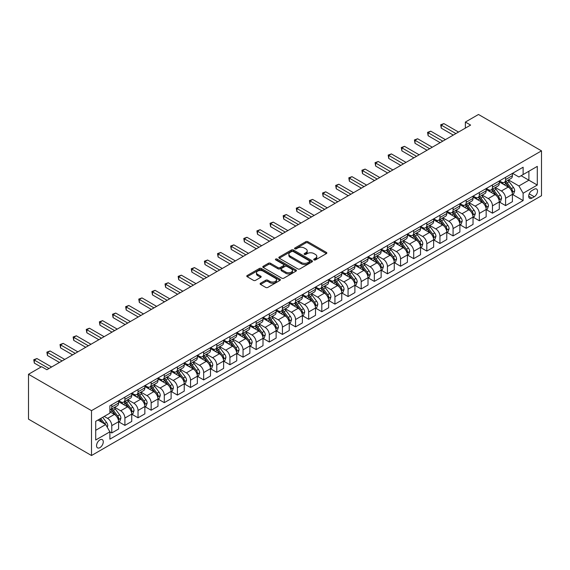 <?xml version="1.0" encoding="UTF-8"?>
<svg xmlns="http://www.w3.org/2000/svg" width="570" height="570" viewBox="0 0 570 570"><rect width="100%" height="100%" fill="white"/><g stroke="black" fill="none" stroke-linecap="round" stroke-linejoin="round"><path stroke-width="0.85" d="M314.013 259.913A1.019 0.591 0 0 0 315.459 259.913L326.411 253.593A1.461 0.841 0 0 0 326.838 253.002A1.461 0.841 0 0 0 326.411 252.403L307.857 241.694A1.461 0.841 0 0 0 305.791 241.694L294.84 248.014A1.019 0.591 0 0 0 294.54 248.427A1.019 0.591 0 0 0 294.84 248.848A1.019 0.591 0 0 0 296.286 248.848L297.704 248.028A4.667 2.693 0 0 1 304.302 248.028L305.848 248.919A4.667 2.693 0 0 1 307.209 250.829A4.667 2.693 0 0 1 305.848 252.731L304.43 253.55A1.019 0.591 0 0 0 304.131 253.964A1.019 0.591 0 0 0 304.43 254.384A1.019 0.591 0 0 0 305.869 254.384L307.287 253.565A4.667 2.693 0 0 1 313.885 253.565L315.431 254.455A4.667 2.693 0 0 1 316.799 256.358A4.667 2.693 0 0 1 315.431 258.267L314.013 259.086A1.019 0.591 0 0 0 313.714 259.5A1.019 0.591 0 0 0 314.013 259.913L314.013 259.086M99.914 447.642A4.752 2.743 120 0 0 103.013 443.453A4.752 2.743 120 0 0 102.287 439.641A4.752 2.743 120 0 0 99.914 439.876A4.752 2.743 120 0 0 96.807 444.066A4.752 2.743 120 0 0 97.534 447.878A4.752 2.743 120 0 0 99.914 447.642M260.54 283.233A1.461 0.841 0 0 0 260.112 283.824A1.461 0.841 0 0 0 260.54 284.423L265.748 287.43A1.461 0.841 0 0 0 267.807 287.43L279.97 280.404A1.461 0.841 0 0 0 280.397 279.806A1.461 0.841 0 0 0 279.97 279.214L261.416 268.498A1.461 0.841 0 0 0 259.357 268.498L247.195 275.524A1.461 0.841 0 0 0 246.767 276.122A1.461 0.841 0 0 0 247.195 276.714L253.479 280.347A1.461 0.841 0 0 0 255.545 280.347L260.746 277.341A1.461 0.841 0 0 0 261.174 276.742A1.461 0.841 0 0 0 260.746 276.151L257.626 274.348A3.897 2.252 0 0 1 256.486 272.759A3.897 2.252 0 0 1 258.894 270.679A3.897 2.252 0 0 1 263.141 271.163L275.36 278.217A3.897 2.252 0 0 1 276.5 279.806A3.897 2.252 0 0 1 274.092 281.886A3.897 2.252 0 0 1 269.845 281.402L267.807 280.226A1.461 0.841 0 0 0 265.748 280.226L260.54 283.233L260.54 284.423M541.5 150.858L478.494 114.477L465.362 122.058L470.613 125.087L46.875 369.731L41.624 366.695L28.5 374.276L91.506 410.657L541.5 150.858L541.5 195.724L91.506 455.523L91.506 410.657M297.804 268.919A1.461 0.841 0 0 0 299.863 268.919L312.032 261.894A1.461 0.841 0 0 0 312.46 261.302A1.461 0.841 0 0 0 312.032 260.704L293.472 249.995A1.461 0.841 0 0 0 291.413 249.995L279.25 257.013A1.461 0.841 0 0 0 278.823 257.612A1.461 0.841 0 0 0 279.25 258.203L297.804 268.919M276.101 260.134A1.019 0.591 0 0 1 277.134 260.283L277.134 259.065L296.001 269.959A1.461 0.841 0 0 1 296.429 270.558A1.461 0.841 0 0 1 296.001 271.149L283.839 278.174A1.461 0.841 0 0 1 281.772 278.174L263.219 267.458L268.427 264.48L268.427 263.262L263.219 266.268A1.461 0.841 0 0 0 262.791 266.867A1.461 0.841 0 0 0 263.219 267.458L263.219 266.268M268.427 264.48A1.461 0.841 0 0 1 270.486 264.48L270.486 263.262A1.461 0.841 0 0 0 268.427 263.262M270.486 263.262L278.01 267.608A1.461 0.841 0 0 0 280.077 267.608L283.525 265.613A1.461 0.841 0 0 0 283.953 265.022A1.461 0.841 0 0 0 283.525 264.423L275.695 259.899A1.019 0.591 0 0 1 275.395 259.485A1.019 0.591 0 0 1 276.022 258.944A1.019 0.591 0 0 1 277.134 259.065M534.254 189.233L531.945 190.572A4.603 2.658 120 0 0 528.939 194.627A4.603 2.658 120 0 0 529.644 198.317A4.603 2.658 120 0 0 531.945 198.089L534.254 196.75A4.603 2.658 120 0 0 537.261 192.696A4.603 2.658 120 0 0 536.555 189.005A4.603 2.658 120 0 0 534.254 189.233M512.565 173.323L518.921 176.985L523.125 174.562L523.125 167.224L109.889 405.804L109.889 413.143L95.71 421.33L95.71 440.004L109.889 431.818L109.889 439.149L523.125 200.576L523.125 193.237L518.921 185.963L508.483 179.935M523.125 174.562L537.296 166.376L537.296 185.051L523.125 193.237M28.5 374.276L28.5 419.142L91.506 455.523M465.362 122.058L465.362 128.122M521.13 175.717L528.896 180.198L528.896 171.228L537.296 166.376M518.921 185.963L528.896 180.198L537.296 185.051M95.71 430.3L105.685 424.543L97.912 420.054M109.889 431.875L111.777 432.965L111.777 425.633A5.942 3.427 -120 0 0 107.573 418.359L104.217 416.414M111.777 432.965L118.603 429.025L118.603 421.693A5.942 3.427 -120 0 0 114.399 414.411L109.889 411.811M118.76 421.843L124.901 425.391L124.901 418.052A5.942 3.427 -120 0 0 120.705 410.778L114.67 407.293M124.901 425.391L131.727 421.451L131.727 414.112A5.942 3.427 -120 0 0 127.53 406.838L118.603 401.686M131.891 414.262L138.033 417.81L138.033 410.471A5.942 3.427 -120 0 0 133.829 403.197L127.801 399.72M138.033 417.81L144.858 413.87L144.858 406.531A5.942 3.427 -120 0 0 140.655 399.257L131.727 394.105M145.015 406.688L151.157 410.229L151.157 402.897A5.942 3.427 -120 0 0 146.96 395.623L140.925 392.139M151.157 410.229L157.983 406.289L157.983 398.957A5.942 3.427 -120 0 0 153.786 391.676L144.858 386.524M158.139 399.107L164.288 402.655L164.288 395.316A5.942 3.427 -120 0 0 160.085 388.042L154.05 384.558M164.288 402.655L171.114 398.715L171.114 391.376A5.942 3.427 -120 0 0 166.91 384.102L157.983 378.943M171.271 391.526L177.412 395.074L177.412 387.735A5.942 3.427 -120 0 0 173.209 380.461L167.181 376.977M177.412 395.074L184.238 391.134L184.238 383.795A5.942 3.427 -120 0 0 180.035 376.521L171.114 371.369M184.395 383.952L190.537 387.493L190.537 380.161A5.942 3.427 -120 0 0 186.34 372.887L180.305 369.403M190.537 387.493L197.363 383.553L197.363 376.221A5.942 3.427 -120 0 0 193.166 368.94L184.238 363.788M197.519 376.371L203.668 379.919L203.668 372.58A5.942 3.427 -120 0 0 199.464 365.306L193.437 361.822M203.668 379.919L210.494 375.979L210.494 368.64A5.942 3.427 -120 0 0 206.29 361.366L197.363 356.207M210.651 368.79L216.792 372.338L216.792 365A5.942 3.427 -120 0 0 212.589 357.725L206.561 354.241M216.792 372.338L223.618 368.398L223.618 361.059A5.942 3.427 -120 0 0 219.414 353.785L210.494 348.633M223.775 361.209L229.917 364.757L229.917 357.426A5.942 3.427 -120 0 0 225.72 350.144L219.685 346.667M229.917 364.757L236.742 360.817L236.742 353.478A5.942 3.427 -120 0 0 232.546 346.204L223.618 341.052M236.906 353.635L243.048 357.183L243.048 349.845A5.942 3.427 -120 0 0 238.844 342.57L232.816 339.086M243.048 357.183L249.874 353.236L249.874 345.905A5.942 3.427 -120 0 0 245.67 338.63L236.742 333.471M250.031 346.054L256.172 349.602L256.172 342.264A5.942 3.427 -120 0 0 251.976 334.989L245.941 331.505M256.172 349.602L262.998 345.662L262.998 338.323A5.942 3.427 -120 0 0 258.801 331.049L249.874 325.897M263.155 338.473L269.304 342.021L269.304 334.69A5.942 3.427 -120 0 0 265.1 327.408L259.065 323.931M269.304 342.021L276.129 338.081L276.129 330.743A5.942 3.427 -120 0 0 271.926 323.468L262.998 318.317M276.286 330.899L282.428 334.447L282.428 327.109A5.942 3.427 -120 0 0 278.224 319.834L272.196 316.35M282.428 334.447L289.254 330.5L289.254 323.169A5.942 3.427 -120 0 0 285.05 315.894L276.129 310.736M289.41 323.318L295.552 326.867L295.552 319.528A5.942 3.427 -120 0 0 291.356 312.253L285.321 308.769M295.552 326.867L302.378 322.926L302.378 315.588A5.942 3.427 -120 0 0 298.181 308.313L289.254 303.162M302.535 315.737L308.684 319.286L308.684 311.947A5.942 3.427 -120 0 0 304.48 304.672L298.452 301.195M308.684 319.286L315.509 315.345L315.509 308.007A5.942 3.427 -120 0 0 311.305 300.732L302.378 295.581M315.666 308.163L321.808 311.704L321.808 304.373A5.942 3.427 -120 0 0 317.604 297.098L311.576 293.614M321.808 311.704L328.634 307.764L328.634 300.433A5.942 3.427 -120 0 0 324.43 293.158L315.509 288M328.79 300.582L334.932 304.131L334.932 296.792A5.942 3.427 -120 0 0 330.735 289.517L324.701 286.033M334.932 304.131L341.758 300.19L341.758 292.852A5.942 3.427 -120 0 0 337.561 285.577L328.634 280.426M341.922 293.001L348.063 296.55L348.063 289.211A5.942 3.427 -120 0 0 343.86 281.936L337.832 278.459M348.063 296.55L354.889 292.61L354.889 285.271A5.942 3.427 -120 0 0 350.685 277.996L341.758 272.845M355.046 285.428L361.188 288.969L361.188 281.637A5.942 3.427 -120 0 0 356.991 274.362L350.956 270.878M361.188 288.969L368.013 285.029L368.013 277.697A5.942 3.427 -120 0 0 363.817 270.415L354.889 265.264M368.17 277.846L374.319 281.395L374.319 274.056A5.942 3.427 -120 0 0 370.115 266.781L364.08 263.297M374.319 281.395L381.145 277.455L381.145 270.116A5.942 3.427 -120 0 0 376.941 262.841L368.013 257.683M381.301 270.266L387.443 273.814L387.443 266.475A5.942 3.427 -120 0 0 383.24 259.2L377.212 255.723M387.443 273.814L394.269 269.874L394.269 262.535A5.942 3.427 -120 0 0 390.065 255.26L381.145 250.109M394.426 262.692L400.568 266.233L400.568 258.901A5.942 3.427 -120 0 0 396.371 251.627L390.336 248.142M400.568 266.233L407.393 262.293L407.393 254.961A5.942 3.427 -120 0 0 403.197 247.679L394.269 242.528M407.55 255.111L413.699 258.659L413.699 251.32A5.942 3.427 -120 0 0 409.495 244.046L403.467 240.561M413.699 258.659L420.525 254.719L420.525 247.38A5.942 3.427 -120 0 0 416.321 240.105L407.393 234.947M420.681 247.53L426.823 251.078L426.823 243.739A5.942 3.427 -120 0 0 422.619 236.465L416.592 232.98M426.823 251.078L433.649 247.138L433.649 239.799A5.942 3.427 -120 0 0 429.445 232.524L420.525 227.373M433.806 239.949L439.947 243.497L439.947 236.165A5.942 3.427 -120 0 0 435.751 228.884L429.716 225.407M439.947 243.497L446.773 239.557L446.773 232.225A5.942 3.427 -120 0 0 442.577 224.943L433.649 219.792M446.937 232.375L453.079 235.923L453.079 228.584A5.942 3.427 -120 0 0 448.875 221.31L442.847 217.826M453.079 235.923L459.905 231.976L459.905 224.644A5.942 3.427 -120 0 0 455.701 217.369L446.773 212.211M460.061 224.794L466.203 228.342L466.203 221.003A5.942 3.427 -120 0 0 462.006 213.729L455.972 210.244M466.203 228.342L473.029 224.402L473.029 217.063A5.942 3.427 -120 0 0 468.832 209.788L459.905 204.637M473.185 217.213L479.334 220.761L479.334 213.429A5.942 3.427 -120 0 0 475.131 206.148L469.096 202.671M479.334 220.761L486.16 216.821L486.16 209.482A5.942 3.427 -120 0 0 481.956 202.208L473.029 197.056M486.317 209.639L492.459 213.187L492.459 205.848A5.942 3.427 -120 0 0 488.255 198.574L482.227 195.09M492.459 213.187L499.284 209.24L499.284 201.908A5.942 3.427 -120 0 0 495.081 194.634L486.16 189.475M499.441 202.058L505.583 205.606L505.583 198.267A5.942 3.427 -120 0 0 501.386 190.993L495.351 187.509M505.583 205.606L512.409 201.666L512.409 194.327A5.942 3.427 -120 0 0 508.212 187.053L499.284 181.901M499.441 180.897L501.386 182.022A5.942 3.427 -120 0 0 504.357 182.315A5.942 3.427 -120 0 0 505.583 179.593L505.583 177.348M486.317 188.478L488.255 189.596A5.942 3.427 -120 0 0 491.226 189.895A5.942 3.427 -120 0 0 492.459 187.174L492.459 184.929M473.185 196.059L475.131 197.177A5.942 3.427 -120 0 0 478.102 197.469A5.942 3.427 -120 0 0 479.334 194.755L479.334 192.51M460.061 203.633L462.006 204.758A5.942 3.427 -120 0 0 464.97 205.05A5.942 3.427 -120 0 0 466.203 202.329L466.203 200.084M446.937 211.214L448.875 212.332A5.942 3.427 -120 0 0 451.846 212.631A5.942 3.427 -120 0 0 453.079 209.91L453.079 207.665M433.806 218.794L435.751 219.913A5.942 3.427 -120 0 0 438.722 220.205A5.942 3.427 -120 0 0 439.947 217.491L439.947 215.246M420.681 226.368L422.619 227.494A5.942 3.427 -120 0 0 425.591 227.786A5.942 3.427 -120 0 0 426.823 225.065L426.823 222.82M407.55 233.949L409.495 235.068A5.942 3.427 -120 0 0 412.466 235.367A5.942 3.427 -120 0 0 413.699 232.645L413.699 230.401M394.426 241.53L396.371 242.649A5.942 3.427 -120 0 0 399.342 242.941A5.942 3.427 -120 0 0 400.568 240.227L400.568 237.982M381.301 249.104L383.24 250.23A5.942 3.427 -120 0 0 386.211 250.522A5.942 3.427 -120 0 0 387.443 247.8L387.443 245.563M368.17 256.685L370.115 257.804A5.942 3.427 -120 0 0 373.086 258.103A5.942 3.427 -120 0 0 374.319 255.381L374.319 253.137M355.046 264.266L356.991 265.385A5.942 3.427 -120 0 0 359.955 265.677A5.942 3.427 -120 0 0 361.188 262.962L361.188 260.718M341.922 271.84L343.86 272.966A5.942 3.427 -120 0 0 346.831 273.258A5.942 3.427 -120 0 0 348.063 270.536L348.063 268.299M328.79 279.421L330.735 280.547A5.942 3.427 -120 0 0 333.707 280.839A5.942 3.427 -120 0 0 334.932 278.117L334.932 275.873M315.666 287.002L317.604 288.121A5.942 3.427 -120 0 0 320.575 288.42A5.942 3.427 -120 0 0 321.808 285.698L321.808 283.454M302.535 294.576L304.48 295.702A5.942 3.427 -120 0 0 307.451 295.994A5.942 3.427 -120 0 0 308.684 293.279L308.684 291.035M289.41 302.157L291.356 303.283A5.942 3.427 -120 0 0 294.327 303.575A5.942 3.427 -120 0 0 295.552 300.853L295.552 298.609M276.286 309.738L278.224 310.857A5.942 3.427 -120 0 0 281.195 311.156A5.942 3.427 -120 0 0 282.428 308.434L282.428 306.19M263.155 317.319L265.1 318.438A5.942 3.427 -120 0 0 268.071 318.73A5.942 3.427 -120 0 0 269.304 316.015L269.304 313.771M250.031 324.893L251.976 326.019A5.942 3.427 -120 0 0 254.94 326.311A5.942 3.427 -120 0 0 256.172 323.589L256.172 321.345M236.906 332.474L238.844 333.593A5.942 3.427 -120 0 0 241.815 333.892A5.942 3.427 -120 0 0 243.048 331.17L243.048 328.926M223.775 340.055L225.72 341.173A5.942 3.427 -120 0 0 228.691 341.466A5.942 3.427 -120 0 0 229.917 338.751L229.917 336.507M210.651 347.629L212.589 348.755A5.942 3.427 -120 0 0 215.56 349.047A5.942 3.427 -120 0 0 216.792 346.325L216.792 344.081M197.519 355.21L199.464 356.328A5.942 3.427 -120 0 0 202.436 356.628A5.942 3.427 -120 0 0 203.668 353.906L203.668 351.661M184.395 362.791L186.34 363.909A5.942 3.427 -120 0 0 189.311 364.202A5.942 3.427 -120 0 0 190.537 361.487L190.537 359.243M171.271 370.365L173.209 371.49A5.942 3.427 -120 0 0 176.18 371.782A5.942 3.427 -120 0 0 177.412 369.061L177.412 366.824M158.139 377.946L160.085 379.064A5.942 3.427 -120 0 0 163.056 379.364A5.942 3.427 -120 0 0 164.288 376.642L164.288 374.397M145.015 385.527L146.96 386.645A5.942 3.427 -120 0 0 149.924 386.937A5.942 3.427 -120 0 0 151.157 384.223L151.157 381.978M131.891 393.101L133.829 394.226A5.942 3.427 -120 0 0 136.8 394.518A5.942 3.427 -120 0 0 138.033 391.797L138.033 389.559M118.76 400.682L120.705 401.807A5.942 3.427 -120 0 0 123.676 402.099A5.942 3.427 -120 0 0 124.901 399.378L124.901 397.133M512.565 194.477L523.125 200.576M504.357 182.315L511.183 178.374A5.942 3.427 -120 0 0 512.409 175.653L512.409 173.408M491.226 189.895L498.052 185.948A5.942 3.427 -120 0 0 499.284 183.234L499.284 180.989M478.102 197.469L484.928 193.529A5.942 3.427 -120 0 0 486.16 190.815L486.16 188.57M464.97 205.05L471.796 201.11A5.942 3.427 -120 0 0 473.029 198.388L473.029 196.144M451.846 212.631L458.672 208.691A5.942 3.427 -120 0 0 459.905 205.969L459.905 203.725M438.722 220.205L445.548 216.265A5.942 3.427 -120 0 0 446.773 213.551L446.773 211.306M425.591 227.786L432.416 223.846A5.942 3.427 -120 0 0 433.649 221.124L433.649 218.88M412.466 235.367L419.292 231.427A5.942 3.427 -120 0 0 420.525 228.705L420.525 226.461M399.342 242.941L406.168 239.001A5.942 3.427 -120 0 0 407.393 236.286L407.393 234.042M386.211 250.522L393.036 246.582A5.942 3.427 -120 0 0 394.269 243.86L394.269 241.616M373.086 258.103L379.912 254.163A5.942 3.427 -120 0 0 381.145 251.441L381.145 249.197M359.955 265.677L366.781 261.737A5.942 3.427 -120 0 0 368.013 259.022L368.013 256.778M346.831 273.258L353.656 269.318A5.942 3.427 -120 0 0 354.889 266.596L354.889 264.352M333.707 280.839L340.532 276.899A5.942 3.427 -120 0 0 341.758 274.177L341.758 271.933M320.575 288.42L327.401 284.473A5.942 3.427 -120 0 0 328.634 281.758L328.634 279.514M307.451 295.994L314.277 292.054A5.942 3.427 -120 0 0 315.509 289.332L315.509 287.095M294.327 303.575L301.152 299.635A5.942 3.427 -120 0 0 302.378 296.913L302.378 294.669M281.195 311.156L288.021 307.209A5.942 3.427 -120 0 0 289.254 304.494L289.254 302.25M268.071 318.73L274.897 314.79A5.942 3.427 -120 0 0 276.129 312.068L276.129 309.831M254.94 326.311L261.765 322.371A5.942 3.427 -120 0 0 262.998 319.649L262.998 317.405M241.815 333.892L248.641 329.952A5.942 3.427 -120 0 0 249.874 327.23L249.874 324.986M228.691 341.466L235.517 337.526A5.942 3.427 -120 0 0 236.742 334.811L236.742 332.567M215.56 349.047L222.386 345.107A5.942 3.427 -120 0 0 223.618 342.385L223.618 340.14M202.436 356.628L209.261 352.688A5.942 3.427 -120 0 0 210.494 349.966L210.494 347.721M189.311 364.202L196.137 360.261A5.942 3.427 -120 0 0 197.363 357.547L197.363 355.302M176.18 371.782L183.006 367.842A5.942 3.427 -120 0 0 184.238 365.121L184.238 362.876M163.056 379.364L169.881 375.423A5.942 3.427 -120 0 0 171.114 372.702L171.114 370.457M149.924 386.937L156.757 382.997A5.942 3.427 -120 0 0 157.983 380.283L157.983 378.038M136.8 394.518L143.626 390.578A5.942 3.427 -120 0 0 144.858 387.857L144.858 385.612M123.676 402.099L130.501 398.159A5.942 3.427 -120 0 0 131.727 395.438L131.727 393.193M109.889 409.916A5.942 3.427 -120 0 0 110.544 409.673L117.37 405.733A5.942 3.427 -120 0 0 118.603 403.019L118.603 400.774M110.544 409.673A5.942 3.427 -120 0 0 111.777 406.959L111.777 404.714M105.685 424.543L109.889 431.818M314.419 260.062L315.431 259.478A4.667 2.693 0 0 0 316.799 257.576L316.799 256.358M307.209 250.829L307.209 252.04A4.667 2.693 0 0 1 305.848 253.942L304.836 254.526M326.389 253.607L307.857 242.906A1.461 0.841 0 0 0 305.791 242.906L295.246 248.99M312.011 261.908L293.472 251.206A1.461 0.841 0 0 0 291.413 251.206L279.272 258.217L279.25 257.013M309.453 261.716A1.019 0.591 0 0 0 309.752 261.302A1.019 0.591 0 0 0 309.453 260.882L293.165 251.484A1.019 0.591 0 0 0 291.726 251.484L290.23 252.346A4.667 2.693 0 0 0 288.862 254.248A4.667 2.693 0 0 0 290.23 256.151L301.359 262.578A4.667 2.693 0 0 0 307.957 262.578L309.453 261.716L309.453 262.927A1.019 0.591 0 0 0 309.752 262.514L309.752 261.302M288.862 254.248L288.862 255.46A4.667 2.693 0 0 0 290.23 257.362L290.23 256.151M309.453 262.927L307.957 263.789A4.667 2.693 0 0 1 301.359 263.789L290.23 257.362M270.486 264.48L278.01 268.819A1.461 0.841 0 0 0 280.077 268.819L283.525 266.824A1.461 0.841 0 0 0 283.953 266.233L283.953 265.022M277.134 260.283L295.98 271.163M285.819 272.118A3.897 2.252 0 0 0 290.073 272.603A3.897 2.252 0 0 0 292.481 270.522A3.897 2.252 0 0 0 291.334 268.933L287.031 266.447A1.461 0.841 0 0 0 284.971 266.447L281.516 268.442A1.461 0.841 0 0 0 281.088 269.04A1.461 0.841 0 0 0 281.516 269.631L285.819 272.118L285.819 273.329A3.897 2.252 0 0 0 290.073 273.814A3.897 2.252 0 0 0 292.481 271.74L292.481 270.522M281.088 269.04L281.088 270.251A1.461 0.841 0 0 0 281.516 270.843L281.516 269.631M285.819 273.329L281.516 270.843M276.5 279.806L276.5 281.024A3.897 2.252 0 0 1 274.092 283.098A3.897 2.252 0 0 1 269.845 282.613L267.807 281.438A1.461 0.841 0 0 0 265.748 281.438L260.561 284.43M256.486 272.759L256.486 273.971A3.897 2.252 0 0 0 257.626 275.559L257.626 274.348M260.746 276.151L260.746 277.341L257.626 275.559M279.956 280.411L261.416 269.717A1.461 0.841 0 0 0 259.357 269.717L247.209 276.728M512.409 194.57L513.67 193.843L514.717 190.815A3.933 2.273 -120 0 0 513.463 187.459L509.174 181.73A11.364 6.562 -120 0 0 507.934 180.248M503.666 184.431A11.364 6.562 -120 0 0 501.344 181.994M512.052 192.161L512.594 190.979A3.933 2.273 -120 0 0 511.468 188.613L507.179 182.885A11.364 6.562 -120 0 0 505.939 181.403M504.885 182.008A9.434 5.444 60 0 1 506.431 183.768L510.057 188.62M504.678 182.129A11.364 6.562 60 0 1 505.918 183.611L508.768 187.416M455.915 133.579L441.266 125.115L443.887 123.605L458.536 132.062M453.285 135.09L441.266 128.15L441.266 125.115L440.688 124.787L443.887 123.605M441.266 128.15L440.688 124.787M499.284 202.151L500.546 201.424L501.593 198.388A3.933 2.273 -120 0 0 500.339 195.04L496.05 189.311A11.364 6.562 -120 0 0 494.81 187.829M490.542 192.005A11.364 6.562 -120 0 0 488.212 189.575M498.928 199.735L499.47 198.56A3.933 2.273 -120 0 0 498.344 196.194L494.055 190.465A11.364 6.562 -120 0 0 492.815 188.976M491.753 189.589A9.434 5.444 60 0 1 493.299 191.349L496.933 196.194M491.554 189.703A11.364 6.562 60 0 1 492.793 191.192L495.644 194.997M486.16 209.732L487.414 208.998L488.469 205.969A3.933 2.273 -120 0 0 487.207 202.621L482.918 196.892A11.364 6.562 -120 0 0 481.678 195.403M477.411 199.585A11.364 6.562 -120 0 0 475.088 197.149M485.797 207.316L486.345 206.133A3.933 2.273 -120 0 0 485.213 203.768L480.923 198.039A11.364 6.562 -120 0 0 479.684 196.557M478.629 197.17A9.434 5.444 60 0 1 480.175 198.93L483.809 203.775M478.422 197.284A11.364 6.562 60 0 1 479.662 198.766L482.519 202.578M473.029 217.305L474.29 216.579L475.337 213.551A3.933 2.273 -120 0 0 474.083 210.195L469.794 204.466A11.364 6.562 -120 0 0 468.554 202.984M464.286 207.167A11.364 6.562 -120 0 0 461.957 204.73M472.673 214.897L473.214 213.714A3.933 2.273 -120 0 0 472.088 211.349L467.799 205.62A11.364 6.562 -120 0 0 466.559 204.138M465.498 204.744A9.434 5.444 60 0 1 467.051 206.504L470.678 211.356M465.298 204.865A11.364 6.562 60 0 1 466.538 206.347L469.388 210.159M442.783 141.153L428.134 132.696L430.763 131.178L445.412 139.636M440.161 142.671L428.134 135.731L428.134 132.696L427.557 132.361L430.763 131.178M428.134 135.731L427.557 132.361M429.659 148.734L415.01 140.277L417.632 138.759L432.281 147.217M427.03 150.252L415.01 143.305L415.01 140.277L414.433 139.942L417.632 138.759M415.01 143.305L414.433 139.942M416.535 156.315L401.886 147.858L404.508 146.34L419.157 154.798M413.905 157.826L401.886 150.886L401.886 147.858L401.301 147.523L404.508 146.34M401.886 150.886L401.301 147.523M459.905 224.886L461.166 224.16L462.213 221.124A3.933 2.273 -120 0 0 460.959 217.776L456.663 212.047A11.364 6.562 -120 0 0 455.43 210.565M451.162 214.748A11.364 6.562 -120 0 0 448.832 212.311M459.541 222.478L460.09 221.295A3.933 2.273 -120 0 0 458.964 218.93L454.668 213.201A11.364 6.562 -120 0 0 453.428 211.712M452.373 212.325A9.434 5.444 60 0 1 453.92 214.085L457.553 218.93M452.174 212.439A11.364 6.562 60 0 1 453.414 213.928L456.264 217.733M403.403 163.889L388.754 155.432L391.383 153.914L406.032 162.379M400.781 165.407L388.754 158.467L388.754 155.432L388.177 155.097L391.383 153.914M388.754 158.467L388.177 155.097M446.773 232.467L448.034 231.734L449.089 228.705A3.933 2.273 -120 0 0 447.828 225.357L443.538 219.628A11.364 6.562 -120 0 0 442.299 218.139M438.031 222.321A11.364 6.562 -120 0 0 435.708 219.892M446.417 230.052L446.958 228.869A3.933 2.273 -120 0 0 445.833 226.504L441.543 220.775A11.364 6.562 -120 0 0 440.304 219.293M439.249 219.906A9.434 5.444 60 0 1 440.795 221.666L444.429 226.511M439.043 220.02A11.364 6.562 60 0 1 440.282 221.502L443.139 225.314M433.649 240.041L434.91 239.315L435.957 236.286A3.933 2.273 -120 0 0 434.703 232.931L430.414 227.202A11.364 6.562 -120 0 0 429.174 225.72M424.907 229.902A11.364 6.562 -120 0 0 422.577 227.466M433.293 237.633L433.834 236.45A3.933 2.273 -120 0 0 432.708 234.085L428.419 228.356A11.364 6.562 -120 0 0 427.179 226.874M426.118 227.48A9.434 5.444 60 0 1 427.671 229.24L431.298 234.092M425.918 227.601A11.364 6.562 60 0 1 427.158 229.083L430.008 232.895M420.525 247.622L421.786 246.895L422.833 243.86A3.933 2.273 -120 0 0 421.579 240.512L417.283 234.783A11.364 6.562 -120 0 0 416.043 233.301M411.775 237.483A11.364 6.562 -120 0 0 409.452 235.047M420.161 245.214L420.71 244.031A3.933 2.273 -120 0 0 419.584 241.666L415.288 235.937A11.364 6.562 -120 0 0 414.048 234.448M412.993 235.061A9.434 5.444 60 0 1 414.54 236.821L418.173 241.666M412.787 235.175A11.364 6.562 60 0 1 414.027 236.664L416.884 240.469M407.393 255.203L408.654 254.477L409.702 251.441A3.933 2.273 -120 0 0 408.448 248.093L404.159 242.364A11.364 6.562 -120 0 0 402.919 240.875M398.651 245.057A11.364 6.562 -120 0 0 396.328 242.628M407.037 252.788L407.578 251.612A3.933 2.273 -120 0 0 406.453 249.24L402.164 243.511A11.364 6.562 -120 0 0 400.924 242.029M399.869 242.642A9.434 5.444 60 0 1 401.415 244.402L405.042 249.247M399.663 242.756A11.364 6.562 60 0 1 400.902 244.245L403.752 248.05M394.269 262.777L395.53 262.05L396.578 259.022A3.933 2.273 -120 0 0 395.324 255.666L391.034 249.938A11.364 6.562 -120 0 0 389.795 248.456M385.527 252.638A11.364 6.562 -120 0 0 383.197 250.202M393.913 260.369L394.454 259.186A3.933 2.273 -120 0 0 393.328 256.821L389.039 251.092A11.364 6.562 -120 0 0 387.799 249.61M386.738 250.216A9.434 5.444 60 0 1 388.284 251.976L391.918 256.828M386.538 250.337A11.364 6.562 60 0 1 387.778 251.819L390.628 255.631M390.279 171.47L375.63 163.013L378.252 161.495L392.901 169.953M387.65 172.988L375.63 166.041L375.63 163.013L375.053 162.678L378.252 161.495M375.63 166.041L375.053 162.678M377.148 179.051L362.499 170.594L365.128 169.076L379.777 177.534M374.526 180.562L362.499 173.622L362.499 170.594L361.921 170.259L365.128 169.076M362.499 173.622L361.921 170.259M364.023 186.625L349.374 178.168L351.996 176.657L366.653 185.115M361.401 188.143L349.374 181.203L349.374 178.168L348.797 177.833L351.996 176.657M349.374 181.203L348.797 177.833M350.899 194.206L336.25 185.749L338.872 184.231L353.521 192.689M348.27 195.724L336.25 188.777L336.25 185.749L335.673 185.414L338.872 184.231M336.25 188.777L335.673 185.414M337.768 201.787L323.119 193.33L325.748 191.812L340.397 200.269M335.146 203.298L323.119 196.358L323.119 193.33L322.542 192.995L325.748 191.812M323.119 196.358L322.542 192.995M381.145 270.358L382.399 269.631L383.453 266.596A3.933 2.273 -120 0 0 382.192 263.247L377.903 257.519A11.364 6.562 -120 0 0 376.663 256.037M372.395 260.219A11.364 6.562 -120 0 0 370.072 257.783M380.781 267.95L381.33 266.767A3.933 2.273 -120 0 0 380.197 264.402L375.908 258.673A11.364 6.562 -120 0 0 374.668 257.184M373.614 257.797A9.434 5.444 60 0 1 375.16 259.557L378.793 264.402M373.407 257.918A11.364 6.562 60 0 1 374.647 259.4L377.504 263.205M324.644 209.361L309.995 200.904L312.617 199.393L327.266 207.851M322.014 210.879L309.995 203.939L309.995 200.904L309.417 200.576L312.617 199.393M309.995 203.939L309.417 200.576M368.013 277.939L369.274 277.212L370.322 274.177A3.933 2.273 -120 0 0 369.068 270.828L364.779 265.1A11.364 6.562 -120 0 0 363.539 263.611M359.271 267.793A11.364 6.562 -120 0 0 356.941 265.363M367.657 275.524L368.199 274.348A3.933 2.273 -120 0 0 367.073 271.976L362.784 266.247A11.364 6.562 -120 0 0 361.544 264.765M360.482 265.378A9.434 5.444 60 0 1 362.036 267.138L365.662 271.983M360.283 265.492A11.364 6.562 60 0 1 361.522 266.981L364.373 270.786M311.519 216.942L296.87 208.485L299.492 206.967L314.141 215.424M308.89 218.46L296.87 211.513L296.87 208.485L296.286 208.15L299.492 206.967M296.87 211.513L296.286 208.15M354.889 285.513L356.15 284.786L357.198 281.758A3.933 2.273 -120 0 0 355.944 278.402L351.647 272.674A11.364 6.562 -120 0 0 350.415 271.192M346.147 275.374A11.364 6.562 -120 0 0 343.817 272.937M354.526 283.105L355.074 281.922A3.933 2.273 -120 0 0 353.949 279.557L349.652 273.828A11.364 6.562 -120 0 0 348.413 272.346M347.358 272.952A9.434 5.444 60 0 1 348.904 274.712L352.538 279.564M347.159 273.073A11.364 6.562 60 0 1 348.398 274.555L351.248 278.367M298.388 224.523L283.739 216.066L286.368 214.548L301.017 223.005M295.766 226.034L283.739 219.094L283.739 216.066L283.162 215.731L286.368 214.548M283.739 219.094L283.162 215.731M341.758 293.094L343.019 292.367L344.073 289.332A3.933 2.273 -120 0 0 342.812 285.983L338.523 280.255A11.364 6.562 -120 0 0 337.283 278.773M333.015 282.955A11.364 6.562 -120 0 0 330.693 280.518M341.402 290.686L341.943 289.503A3.933 2.273 -120 0 0 340.817 287.137L336.528 281.409A11.364 6.562 -120 0 0 335.288 279.92M334.234 280.533A9.434 5.444 60 0 1 335.78 282.293L339.414 287.137M334.027 280.654A11.364 6.562 60 0 1 335.267 282.136L338.124 285.94M285.264 232.097L270.615 223.639L273.237 222.129L287.886 230.586M282.635 233.614L270.615 226.675L270.615 223.639L270.038 223.312L273.237 222.129M270.615 226.675L270.038 223.312M328.634 300.675L329.895 299.948L330.942 296.913A3.933 2.273 -120 0 0 329.688 293.564L325.399 287.836A11.364 6.562 -120 0 0 324.159 286.347M319.891 290.529A11.364 6.562 -120 0 0 317.561 288.099M328.277 298.26L328.819 297.084A3.933 2.273 -120 0 0 327.693 294.711L323.404 288.99A11.364 6.562 -120 0 0 322.164 287.501M321.102 288.114A9.434 5.444 60 0 1 322.656 289.873L326.282 294.719M320.903 288.228A11.364 6.562 60 0 1 322.143 289.717L324.993 293.522M272.132 239.678L257.483 231.22L260.112 229.703L274.761 238.16M269.51 241.195L257.483 234.256L257.483 231.22L256.906 230.886L260.112 229.703M257.483 234.256L256.906 230.886M315.509 308.249L316.77 307.522L317.818 304.494A3.933 2.273 -120 0 0 316.564 301.138L312.267 295.417A11.364 6.562 -120 0 0 311.028 293.928M306.76 298.11A11.364 6.562 -120 0 0 304.437 295.673M315.146 305.841L315.695 304.658A3.933 2.273 -120 0 0 314.569 302.292L310.272 296.564A11.364 6.562 -120 0 0 309.033 295.082M307.978 295.688A9.434 5.444 60 0 1 309.524 297.454L313.158 302.299M307.772 295.809A11.364 6.562 60 0 1 309.011 297.291L311.868 301.103M259.008 247.259L244.359 238.802L246.981 237.284L261.637 245.741M256.386 248.777L244.359 241.83L244.359 238.802L243.782 238.467L246.981 237.284M244.359 241.83L243.782 238.467M302.378 315.83L303.639 315.103L304.686 312.068A3.933 2.273 -120 0 0 303.432 308.719L299.143 302.991A11.364 6.562 -120 0 0 297.903 301.509M293.636 305.691A11.364 6.562 -120 0 0 291.313 303.254M302.022 313.422L302.563 312.239A3.933 2.273 -120 0 0 301.437 309.873L297.148 304.145A11.364 6.562 -120 0 0 295.908 302.663M294.854 303.269A9.434 5.444 60 0 1 296.4 305.028L300.027 309.881M294.647 303.39A11.364 6.562 60 0 1 295.887 304.872L298.737 308.676M289.254 323.411L290.515 322.684L291.562 319.649A3.933 2.273 -120 0 0 290.308 316.3L286.019 310.572A11.364 6.562 -120 0 0 284.779 309.09M280.511 313.265A11.364 6.562 -120 0 0 278.181 310.835M288.897 320.995L289.439 319.82A3.933 2.273 -120 0 0 288.313 317.447L284.024 311.726A11.364 6.562 -120 0 0 282.784 310.237M281.722 310.849A9.434 5.444 60 0 1 283.269 312.609L286.902 317.454M281.523 310.964A11.364 6.562 60 0 1 282.763 312.453L285.613 316.257M276.129 330.985L277.383 330.258L278.438 327.23A3.933 2.273 -120 0 0 277.177 323.874L272.887 318.153A11.364 6.562 -120 0 0 271.648 316.663M267.38 320.846A11.364 6.562 -120 0 0 265.057 318.409M275.766 328.577L276.315 327.394A3.933 2.273 -120 0 0 275.182 325.028L270.892 319.3A11.364 6.562 -120 0 0 269.653 317.818M268.598 318.43A9.434 5.444 60 0 1 270.144 320.19L273.778 325.035M268.392 318.544A11.364 6.562 60 0 1 269.631 320.027L272.488 323.838M262.998 338.566L264.259 337.839L265.307 334.811A3.933 2.273 -120 0 0 264.053 331.455L259.763 325.727A11.364 6.562 -120 0 0 258.524 324.245M254.256 328.427A11.364 6.562 -120 0 0 251.926 325.99M262.642 336.158L263.183 334.975A3.933 2.273 -120 0 0 262.058 332.609L257.768 326.881A11.364 6.562 -120 0 0 256.529 325.399M255.467 326.004A9.434 5.444 60 0 1 257.02 327.764L260.647 332.616M255.267 326.126A11.364 6.562 60 0 1 256.507 327.608L259.357 331.419M249.874 346.147L251.135 345.42L252.182 342.385A3.933 2.273 -120 0 0 250.928 339.036L246.639 333.308A11.364 6.562 -120 0 0 245.399 331.826M241.131 336.001A11.364 6.562 -120 0 0 238.802 333.571M249.51 343.738L250.059 342.556A3.933 2.273 -120 0 0 248.933 340.19L244.637 334.462A11.364 6.562 -120 0 0 243.397 332.973M242.343 333.585A9.434 5.444 60 0 1 243.889 335.345L247.522 340.19M242.143 333.699A11.364 6.562 60 0 1 243.383 335.189L246.233 338.993M236.742 353.728L238.004 352.994L239.058 349.966A3.933 2.273 -120 0 0 237.797 346.617L233.508 340.889A11.364 6.562 -120 0 0 232.268 339.399M228 343.582A11.364 6.562 -120 0 0 225.677 341.152M236.386 351.312L236.928 350.13A3.933 2.273 -120 0 0 235.802 347.764L231.513 342.036A11.364 6.562 -120 0 0 230.273 340.554M229.218 341.166A9.434 5.444 60 0 1 230.764 342.926L234.398 347.771M229.012 341.28A11.364 6.562 60 0 1 230.252 342.762L233.109 346.574M223.618 361.302L224.879 360.575L225.927 357.547A3.933 2.273 -120 0 0 224.673 354.191L220.383 348.462A11.364 6.562 -120 0 0 219.144 346.98M214.876 351.163A11.364 6.562 -120 0 0 212.546 348.726M223.262 358.893L223.803 357.711A3.933 2.273 -120 0 0 222.678 355.345L218.388 349.617A11.364 6.562 -120 0 0 217.149 348.135M216.087 348.74A9.434 5.444 60 0 1 217.64 350.5L221.267 355.352M215.888 348.861A11.364 6.562 60 0 1 217.127 350.343L219.977 354.155M210.494 368.883L211.755 368.156L212.802 365.121A3.933 2.273 -120 0 0 211.548 361.772L207.252 356.043A11.364 6.562 -120 0 0 206.012 354.561M201.744 358.744A11.364 6.562 -120 0 0 199.422 356.307M210.131 366.474L210.679 365.292A3.933 2.273 -120 0 0 209.553 362.926L205.257 357.198A11.364 6.562 -120 0 0 204.017 355.709M202.963 356.321A9.434 5.444 60 0 1 204.509 358.081L208.143 362.926M202.756 356.435A11.364 6.562 60 0 1 203.996 357.924L206.853 361.729M245.884 254.833L231.235 246.375L233.857 244.865L248.506 253.322M243.255 256.35L231.235 249.411L231.235 246.375L230.658 246.048L233.857 244.865M231.235 249.411L230.658 246.048M232.752 262.414L218.103 253.956L220.733 252.439L235.382 260.896M230.13 263.931L218.103 256.992L218.103 253.956L217.526 253.621L220.733 252.439M218.103 256.992L217.526 253.621M219.628 269.995L204.979 261.537L207.601 260.02L222.25 268.477M216.999 271.512L204.979 264.565L204.979 261.537L204.402 261.203L207.601 260.02M204.979 264.565L204.402 261.203M206.504 277.576L191.855 269.111L194.477 267.601L209.126 276.058M203.875 279.086L191.855 272.147L191.855 269.111L191.271 268.784L194.477 267.601M191.855 272.147L191.271 268.784M193.373 285.15L178.724 276.692L181.353 275.175L196.002 283.632M190.751 286.667L178.724 279.728L178.724 276.692L178.146 276.357L181.353 275.175M178.724 279.728L178.146 276.357M180.248 292.731L165.599 284.273L168.221 282.756L182.87 291.213M177.619 294.248L165.599 287.301L165.599 284.273L165.022 283.938L168.221 282.756M165.599 287.301L165.022 283.938M167.117 300.312L152.468 291.854L155.097 290.337L169.746 298.794M164.495 301.822L152.468 294.882L152.468 291.854L151.891 291.519L155.097 290.337M152.468 294.882L151.891 291.519M153.993 307.886L139.344 299.428L141.966 297.911L156.622 306.375M151.371 309.403L139.344 302.463L139.344 299.428L138.767 299.093L141.966 297.911M139.344 302.463L138.767 299.093M197.363 376.464L198.624 375.73L199.671 372.702A3.933 2.273 -120 0 0 198.417 369.353L194.128 363.624A11.364 6.562 -120 0 0 192.888 362.135M188.62 366.318A11.364 6.562 -120 0 0 186.297 363.888M197.006 374.048L197.548 372.873A3.933 2.273 -120 0 0 196.422 370.5L192.133 364.772A11.364 6.562 -120 0 0 190.893 363.29M189.839 363.902A9.434 5.444 60 0 1 191.385 365.662L195.011 370.507M189.632 364.016A11.364 6.562 60 0 1 190.872 365.498L193.722 369.31M140.868 315.466L126.219 307.009L128.841 305.492L143.49 313.949M138.239 316.984L126.219 310.037L126.219 307.009L125.642 306.674L128.841 305.492M126.219 310.037L125.642 306.674M184.238 384.038L185.499 383.311L186.547 380.283A3.933 2.273 -120 0 0 185.293 376.927L181.004 371.198A11.364 6.562 -120 0 0 179.764 369.716M175.496 373.899A11.364 6.562 -120 0 0 173.166 371.462M183.882 381.629L184.423 380.447A3.933 2.273 -120 0 0 183.298 378.081L179.008 372.353A11.364 6.562 -120 0 0 177.769 370.87M176.707 371.476A9.434 5.444 60 0 1 178.253 373.236L181.887 378.088M176.508 371.597A11.364 6.562 60 0 1 177.747 373.079L180.597 376.891M127.737 323.048L113.088 314.59L115.717 313.072L130.366 321.53M125.115 324.558L113.088 317.618L113.088 314.59L112.511 314.255L115.717 313.072M113.088 317.618L112.511 314.255M171.114 391.618L172.368 390.892L173.423 387.857A3.933 2.273 -120 0 0 172.161 384.508L167.872 378.779A11.364 6.562 -120 0 0 166.632 377.297M162.364 381.48A11.364 6.562 -120 0 0 160.042 379.043M170.751 389.21L171.299 388.028A3.933 2.273 -120 0 0 170.166 385.662L165.877 379.934A11.364 6.562 -120 0 0 164.637 378.444M163.583 379.057A9.434 5.444 60 0 1 165.129 380.817L168.763 385.662M163.376 379.171A11.364 6.562 60 0 1 164.616 380.66L167.473 384.465M114.613 330.621L99.964 322.164L102.586 320.654L117.235 329.111M111.984 332.139L99.964 325.199L99.964 322.164L99.387 321.829L102.586 320.654M99.964 325.199L99.387 321.829M157.983 399.2L159.244 398.473L160.291 395.438A3.933 2.273 -120 0 0 159.037 392.089L154.748 386.36A11.364 6.562 -120 0 0 153.508 384.871M149.24 389.053A11.364 6.562 -120 0 0 146.917 386.624M157.626 396.784L158.168 395.608A3.933 2.273 -120 0 0 157.042 393.236L152.753 387.507A11.364 6.562 -120 0 0 151.513 386.025M150.452 386.638A9.434 5.444 60 0 1 152.005 388.398L155.631 393.243M150.252 386.752A11.364 6.562 60 0 1 151.492 388.241L154.342 392.046M101.489 338.202L86.84 329.745L89.462 328.227L104.111 336.685M98.859 339.72L86.84 332.773L86.84 329.745L86.255 329.41L89.462 328.227M86.84 332.773L86.255 329.41M144.858 406.773L146.12 406.047L147.167 403.019A3.933 2.273 -120 0 0 145.913 399.663L141.624 393.934A11.364 6.562 -120 0 0 140.384 392.452M136.116 396.635A11.364 6.562 -120 0 0 133.786 394.198M144.495 404.365L145.044 403.182A3.933 2.273 -120 0 0 143.918 400.817L139.621 395.088A11.364 6.562 -120 0 0 138.382 393.606M137.327 394.212A9.434 5.444 60 0 1 138.873 395.972L142.507 400.824M137.128 394.333A11.364 6.562 60 0 1 138.368 395.815L141.218 399.627M88.357 345.783L73.708 337.326L76.337 335.808L90.986 344.266M85.735 347.294L73.708 340.354L73.708 337.326L73.131 336.991L76.337 335.808M73.708 340.354L73.131 336.991M131.727 414.354L132.988 413.628L134.043 410.592A3.933 2.273 -120 0 0 132.782 407.244L128.492 401.515A11.364 6.562 -120 0 0 127.252 400.033M122.985 404.216A11.364 6.562 -120 0 0 120.662 401.779M131.371 411.946L131.912 410.763A3.933 2.273 -120 0 0 130.787 408.398L126.497 402.669A11.364 6.562 -120 0 0 125.258 401.18M124.203 401.793A9.434 5.444 60 0 1 125.749 403.553L129.383 408.398M123.996 401.914A11.364 6.562 60 0 1 125.236 403.396L128.093 407.201M75.233 353.357L60.584 344.9L63.206 343.389L77.855 351.847M72.604 354.875L60.584 347.935L60.584 344.9L60.007 344.572L63.206 343.389M60.584 347.935L60.007 344.572M118.603 421.935L119.864 421.209L120.911 418.173A3.933 2.273 -120 0 0 119.657 414.825L115.368 409.096A11.364 6.562 -120 0 0 114.128 407.607M118.247 419.52L118.788 418.344A3.933 2.273 -120 0 0 117.662 415.972L113.373 410.243A11.364 6.562 -120 0 0 112.133 408.761M111.072 409.374A9.434 5.444 60 0 1 112.625 411.134L116.252 415.979M110.872 409.488A11.364 6.562 60 0 1 112.112 410.977L114.962 414.782M62.102 360.938L47.453 352.481L50.082 350.963L64.731 359.421M59.48 362.456L47.453 355.509L47.453 352.481L46.875 352.146L50.082 350.963M47.453 355.509L46.875 352.146M107.26 427.272L107.787 425.754A3.933 2.273 -120 0 0 106.533 422.399L102.7 417.29M104.894 424.08A3.933 2.273 -120 0 0 104.538 423.553L100.705 418.444M99.722 419.014L102.472 422.684M99.444 419.171L101.781 422.284M48.977 368.519L34.328 360.062L36.95 358.544L51.606 367.002M41.104 367.002L34.328 363.09L34.328 360.062L33.751 359.727L36.95 358.544M34.328 363.09L33.751 359.727M107.573 418.359L114.399 414.411M120.705 410.778L127.53 406.838M133.829 403.197L140.655 399.257M146.96 395.623L153.786 391.676M160.085 388.042L166.91 384.102M173.209 380.461L180.035 376.521M186.34 372.887L193.166 368.94M199.464 365.306L206.29 361.366M212.589 357.725L219.414 353.785M225.72 350.144L232.546 346.204M238.844 342.57L245.67 338.63M251.976 334.989L258.801 331.049M265.1 327.408L271.926 323.468M278.224 319.834L285.05 315.894M291.356 312.253L298.181 308.313M304.48 304.672L311.305 300.732M317.604 297.098L324.43 293.158M330.735 289.517L337.561 285.577M343.86 281.936L350.685 277.996M356.991 274.362L363.817 270.415M370.115 266.781L376.941 262.841M383.24 259.2L390.065 255.26M396.371 251.627L403.197 247.679M409.495 244.046L416.321 240.105M422.619 236.465L429.445 232.524M435.751 228.884L442.577 224.943M448.875 221.31L455.701 217.369M462.006 213.729L468.832 209.788M475.131 206.148L481.956 202.208M488.255 198.574L495.081 194.634M501.386 190.993L508.212 187.053M505.583 179.593L512.409 175.653M505.583 198.267L512.409 194.327M492.459 205.848L499.284 201.908M492.459 187.174L499.284 183.234M479.334 213.429L486.16 209.482M479.334 194.755L486.16 190.815M466.203 221.003L473.029 217.063M466.203 202.329L473.029 198.388M453.079 228.584L459.905 224.644M453.079 209.91L459.905 205.969M439.947 236.165L446.773 232.225M439.947 217.491L446.773 213.551M426.823 243.739L433.649 239.799M426.823 225.065L433.649 221.124M413.699 251.32L420.525 247.38M413.699 232.645L420.525 228.705M400.568 258.901L407.393 254.961M400.568 240.227L407.393 236.286M387.443 266.475L394.269 262.535M387.443 247.8L394.269 243.86M374.319 274.056L381.145 270.116M374.319 255.381L381.145 251.441M361.188 281.637L368.013 277.697M361.188 262.962L368.013 259.022M348.063 289.211L354.889 285.271M348.063 270.536L354.889 266.596M334.932 296.792L341.758 292.852M334.932 278.117L341.758 274.177M321.808 304.373L328.634 300.433M321.808 285.698L328.634 281.758M308.684 311.947L315.509 308.007M308.684 293.279L315.509 289.332M295.552 319.528L302.378 315.588M295.552 300.853L302.378 296.913M282.428 327.109L289.254 323.169M282.428 308.434L289.254 304.494M269.304 334.69L276.129 330.743M269.304 316.015L276.129 312.068M256.172 342.264L262.998 338.323M256.172 323.589L262.998 319.649M243.048 349.845L249.874 345.905M243.048 331.17L249.874 327.23M229.917 357.426L236.742 353.478M229.917 338.751L236.742 334.811M216.792 365L223.618 361.059M216.792 346.325L223.618 342.385M203.668 372.58L210.494 368.64M203.668 353.906L210.494 349.966M190.537 380.161L197.363 376.221M190.537 361.487L197.363 357.547M177.412 387.735L184.238 383.795M177.412 369.061L184.238 365.121M164.288 395.316L171.114 391.376M164.288 376.642L171.114 372.702M151.157 402.897L157.983 398.957M151.157 384.223L157.983 380.283M138.033 410.471L144.858 406.531M138.033 391.797L144.858 387.857M124.901 418.052L131.727 414.112M124.901 399.378L131.727 395.438M111.777 425.633L118.603 421.693M111.777 406.959L118.603 403.019M529.216 193.843L534.254 196.75M528.689 196.208L531.945 198.089M315.431 259.478L315.431 258.267M304.43 254.384L304.43 253.55M305.848 253.942L305.848 252.731M294.84 248.848L294.84 248.014M305.791 242.906L305.791 241.694M307.857 242.906L307.857 241.694M326.411 253.593L326.411 252.403M291.413 251.206L291.413 249.995M293.472 251.206L293.472 249.995M312.032 261.894L312.032 260.704M301.359 263.789L301.359 262.578M307.957 263.789L307.957 262.578M278.01 268.819L278.01 267.608M280.077 268.819L280.077 267.608M283.525 266.824L283.525 265.613M296.001 271.149L296.001 269.959M265.748 281.438L265.748 280.226M267.807 281.438L267.807 280.226M269.845 282.613L269.845 281.402M247.195 276.714L247.195 275.524M259.357 269.717L259.357 268.498M261.416 269.717L261.416 268.498M279.97 280.404L279.97 279.214M512.116 192.375L514.696 190.886M507.179 182.885L509.174 181.73M504.087 184.673L505.918 183.611M511.468 188.613L513.463 187.459M511.155 190.152L512.594 190.979M498.992 199.956L501.564 198.467M494.055 190.465L496.05 189.311M490.955 192.247L492.793 191.192M498.344 196.194L500.339 195.04M498.03 197.726L499.47 198.56M485.861 207.53L488.44 206.048M480.923 198.039L482.918 196.892M477.831 199.828L479.662 198.766M485.213 203.768L487.207 202.621M484.906 205.307L486.345 206.133M472.737 215.111L475.316 213.622M467.799 205.62L469.794 204.466M464.707 207.409L466.538 206.347M472.088 211.349L474.083 210.195M471.775 212.888L473.214 213.714M459.612 222.692L462.184 221.203M454.668 213.201L456.663 212.047M451.575 214.983L453.414 213.928M458.964 218.93L460.959 217.776M458.651 220.462L460.09 221.295M446.481 230.273L449.06 228.784M441.543 220.775L443.538 219.628M438.451 222.564L440.282 221.502M445.833 226.504L447.828 225.357M445.526 228.043L446.958 228.869M433.357 237.847L435.936 236.358M428.419 228.356L430.414 227.202M425.32 230.145L427.158 229.083M432.708 234.085L434.703 232.931M432.395 235.624L433.834 236.45M420.225 245.428L422.805 243.939M415.288 235.937L417.283 234.783M412.195 237.719L414.027 236.664M419.584 241.666L421.579 240.512M419.271 243.198L420.71 244.031M407.101 253.009L409.68 251.52M402.164 243.511L404.159 242.364M399.071 245.299L400.902 244.245M406.453 249.24L408.448 248.093M406.139 250.779L407.578 251.612M393.977 260.583L396.549 259.094M389.039 251.092L391.034 249.938M385.94 252.881L387.778 251.819M393.328 256.821L395.324 255.666M393.015 258.36L394.454 259.186M380.846 268.164L383.425 266.674M375.908 258.673L377.903 257.519M372.816 260.454L374.647 259.4M380.197 264.402L382.192 263.247M379.891 265.934L381.33 266.767M367.721 275.745L370.301 274.256M362.784 266.247L364.779 265.1M359.691 268.035L361.522 266.981M367.073 271.976L369.068 270.828M366.759 273.514L368.199 274.348M354.597 283.318L357.169 281.829M349.652 273.828L351.647 272.674M346.56 275.616L348.398 274.555M353.949 279.557L355.944 278.402M353.635 281.096L355.074 281.922M341.466 290.899L344.045 289.41M336.528 281.409L338.523 280.255M333.436 283.197L335.267 282.136M340.817 287.137L342.812 285.983M340.511 288.669L341.943 289.503M328.341 298.481L330.921 296.991M323.404 288.99L325.399 287.836M320.304 290.771L322.143 289.717M327.693 294.711L329.688 293.564M327.38 296.25L328.819 297.084M315.21 306.054L317.789 304.565M310.272 296.564L312.267 295.417M307.18 298.352L309.011 297.291M314.569 302.292L316.564 301.138M314.255 303.831L315.695 304.658M302.086 313.635L304.665 312.146M297.148 304.145L299.143 302.991M294.056 305.933L295.887 304.872M301.437 309.873L303.432 308.719M301.124 311.405L302.563 312.239M288.962 321.216L291.541 319.727M284.024 311.726L286.019 310.572M280.924 313.507L282.763 312.453M288.313 317.447L290.308 316.3M288 318.986L289.439 319.82M275.83 328.79L278.409 327.308M270.892 319.3L272.887 318.153M267.8 321.088L269.631 320.027M275.182 325.028L277.177 323.874M274.875 326.567L276.315 327.394M262.706 336.371L265.285 334.882M257.768 326.881L259.763 325.727M254.676 328.669L256.507 327.608M262.058 332.609L264.053 331.455M261.744 334.148L263.183 334.975M249.582 343.952L252.154 342.463M244.637 334.462L246.639 333.308M241.545 336.243L243.383 335.189M248.933 340.19L250.928 339.036M248.62 341.722L250.059 342.556M236.45 351.526L239.03 350.044M231.513 342.036L233.508 340.889M228.42 343.824L230.252 342.762M235.802 347.764L237.797 346.617M235.495 349.303L236.928 350.13M223.326 359.107L225.905 357.618M218.388 349.617L220.383 348.462M215.289 351.405L217.127 350.343M222.678 355.345L224.673 354.191M222.364 356.884L223.803 357.711M210.195 366.688L212.774 365.199M205.257 357.198L207.252 356.043M202.165 358.979L203.996 357.924M209.553 362.926L211.548 361.772M209.24 364.458L210.679 365.292M197.07 374.269L199.65 372.78M192.133 364.772L194.128 363.624M189.041 366.56L190.872 365.498M196.422 370.5L198.417 369.353M196.109 372.039L197.548 372.873M183.946 381.843L186.525 380.354M179.008 372.353L181.004 371.198M175.909 374.141L177.747 373.079M183.298 378.081L185.293 376.927M182.984 379.62L184.423 380.447M170.815 389.424L173.394 387.935M165.877 379.934L167.872 378.779M162.785 381.715L164.616 380.66M170.166 385.662L172.161 384.508M169.86 387.194L171.299 388.028M157.69 397.005L160.27 395.516M152.753 387.507L154.748 386.36M149.661 389.296L151.492 388.241M157.042 393.236L159.037 392.089M156.729 394.775L158.168 395.608M144.566 404.579L147.138 403.09M139.621 395.088L141.624 393.934M136.529 396.877L138.368 395.815M143.918 400.817L145.913 399.663M143.604 402.356L145.044 403.182M131.435 412.16L134.014 410.671M126.497 402.669L128.492 401.515M123.405 404.458L125.236 403.396M130.787 408.398L132.782 407.244M130.48 409.93L131.912 410.763M118.311 419.741L120.89 418.252M113.373 410.243L115.368 409.096M110.274 412.032L112.112 410.977M117.662 415.972L119.657 414.825M117.349 417.511L118.788 418.344M106.761 426.403L107.759 425.826M104.538 423.553L106.533 422.399"/></g></svg>
